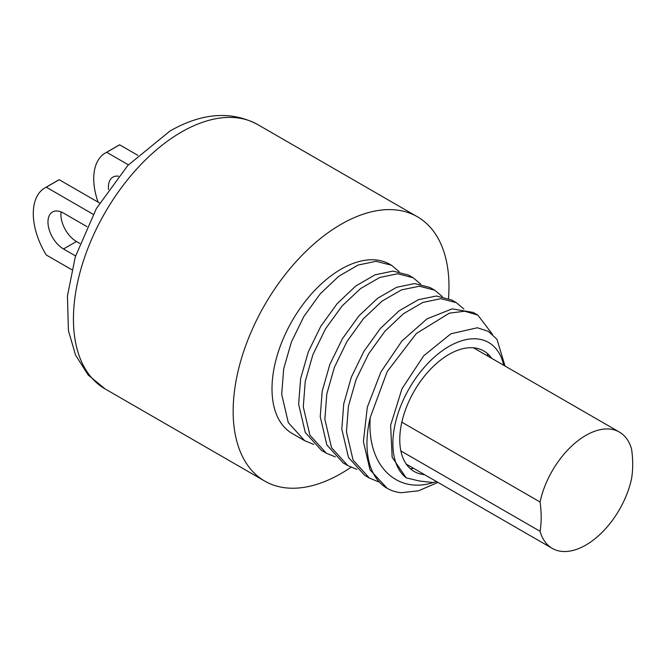 <?xml version="1.0" encoding="UTF-8"?>
<svg xmlns="http://www.w3.org/2000/svg" width="666" height="666" viewBox="0 0 666 666"><rect width="100%" height="100%" fill="white"/><g stroke="black" fill="none" stroke-linecap="round" stroke-linejoin="round"><path stroke-width="1" d="M448.518 298.418A152.614 88.112 120 0 0 448.984 286.613A152.614 88.112 120 0 0 417.374 216.75A152.614 88.112 120 0 0 299.767 257.642A152.614 88.112 120 0 0 233.15 411.23A152.614 88.112 120 0 0 264.76 481.093A152.614 88.112 120 0 0 351.024 467.249M391.508 265.259L389.901 264.335A97.677 56.394 120 0 0 314.635 290.501A97.677 56.394 120 0 0 272.003 388.794A97.677 56.394 120 0 0 292.232 433.508L304.628 440.667L288.32 422.677L281.701 394.397L283.683 368.831L291.417 341.941L303.921 316.408L320.196 293.864L338.778 276.257L358.067 265.06L376.057 261.297L391.508 265.259L399.125 271.636M378.496 481.826L369.372 478.046L353.088 460.106L346.445 431.776L348.426 406.235L356.152 379.354L368.656 353.812L384.881 331.318L403.463 313.694L422.818 302.439L440.817 298.684L456.26 302.639L463.877 309.024M456.26 302.639L451.623 299.966L436.421 296.004L418.456 299.658L398.984 310.897L380.344 328.538L363.902 351.332L351.315 377.189L343.739 403.837L341.808 429.104L348.476 457.475L364.735 475.374M356.909 469.363L347.794 465.592L331.526 447.685L324.866 419.314L326.79 394.056L334.365 367.407L346.953 341.55L363.395 318.756L382.034 301.115L401.515 289.868L419.472 286.222L434.673 290.185L442.291 296.561M434.673 290.185L430.036 287.504L414.685 283.55L396.686 287.271L377.555 298.318L359.049 315.742L342.499 338.569L329.861 364.394L322.202 391.125L320.229 416.641L326.84 444.913L343.156 462.912L347.794 465.592M335.331 456.901L326.207 453.13L309.89 435.131L303.28 406.859L305.253 381.343L312.92 354.603L325.549 328.788L342.099 305.96L360.606 288.536L379.737 277.489L397.744 273.759L413.095 277.722L420.704 284.099M413.095 277.722L408.458 275.041L393.007 271.087L375.008 274.842L355.727 286.047L337.146 303.646L320.862 326.19L308.358 351.723L300.624 378.621L298.643 404.179L305.261 432.459L321.57 450.449L326.207 453.13M313.744 444.438L304.628 440.667M503.704 365.284A79.362 45.821 120 0 0 423.909 367.732A79.362 45.821 120 0 0 406.177 477.838L419.289 480.985L433.083 482.55A79.362 45.821 120 0 0 436.555 481.593M487.321 353.471L488.061 356.243M413.619 468.348L410.506 468.864M437.945 482.392L418.489 490.817L401.057 492.715A97.677 56.394 -60 0 1 387.196 488.336L370.005 469.83L363.395 441.575L367.299 407.242L380.919 371.944L401.981 340.934L427.064 318.823L452.147 308.858L473.201 312.429L477.838 315.101L492.507 334.374M406.177 477.838L392.157 457.284L390.626 425.258L401.989 388.728L423.726 355.769L450.915 333.774L477.372 327.764L488.369 331.385L496.969 339.285L505.036 366.05M491.699 358.35A69.597 40.176 120 0 0 436.338 363.611A69.597 40.176 120 0 0 399.775 439.635A69.597 40.176 120 0 0 424.542 474.658M387.196 488.336A97.677 56.394 -60 0 1 370.254 417.407C366.558 466.192 397.336 494.155 433.083 482.55M370.254 417.407L387.212 371.545L416.367 333.5L449.317 313.178L464.643 311.222L477.838 315.101M619.413 432.084A67.149 38.77 -60 0 0 540.076 502.006A103.538 59.773 60 0 1 541.183 517.291A103.538 59.773 60 0 1 540.076 531.31A67.149 38.77 120 0 0 552.264 548.393A67.149 38.77 120 0 0 631.593 478.471A103.538 59.773 -120 0 0 632.7 464.46A103.538 59.773 -120 0 0 631.593 449.167A67.149 38.77 -60 0 0 619.413 432.084L473.426 347.794M540.076 502.006L401.831 422.186M540.076 531.31L400.874 450.932M59.199 179.712A56.16 32.426 -120 0 0 57.867 180.411L44.922 187.887A56.16 32.426 60 0 1 46.254 187.188L59.199 179.712L99.625 203.047M79.87 243.473L76.457 241.508A21.978 12.687 60 0 1 61.106 211.921M106.685 152.298L119.639 144.822A56.16 32.426 -120 0 0 118.307 145.521L105.353 152.997A56.16 32.426 60 0 1 106.685 152.298L128.405 164.835M98.102 202.164A56.16 32.426 60 0 1 105.353 152.997M71.786 269.713L46.254 254.978A56.16 32.426 60 0 1 44.922 187.887M108.516 189.444A21.978 12.687 60 0 1 112.954 177.114A21.978 12.687 60 0 1 118.523 176.207M137.829 155.32L119.639 144.822M75.574 255.952L63.503 248.984A21.978 12.687 60 0 1 49.151 229.62A21.978 12.687 60 0 1 52.514 212.004A21.978 12.687 60 0 1 63.503 213.095L86.971 226.64M93.182 214.285L46.254 187.188M105.045 388.877L88.145 374.983L75.508 355.003L68.431 330.627L67.441 295.937L75.3 256.835L96.412 208.475L127.822 165.459L170.038 130.977C202.089 112.762 231.293 110.614 257.659 124.542A152.614 88.112 120 0 0 181.352 132.101A152.614 88.112 120 0 0 73.435 319.014A152.614 88.112 120 0 0 105.045 388.877L264.76 481.093M76.457 241.508L63.503 248.984M257.659 124.542L417.374 216.75M364.743 475.374L369.372 478.046M552.264 548.393L406.268 464.11"/></g></svg>
